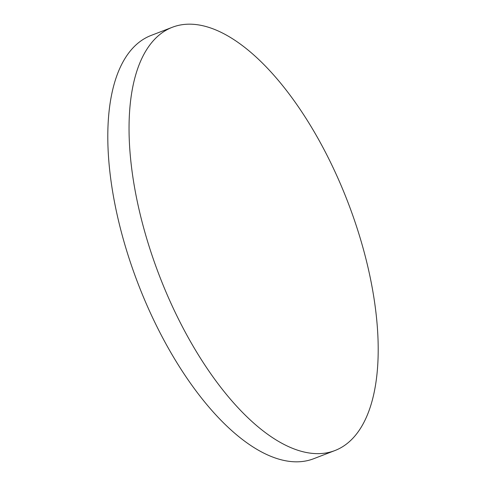 <?xml version="1.0" encoding="UTF-8"?>
<svg xmlns="http://www.w3.org/2000/svg" width="486" height="486" viewBox="0 0 486 486"><rect width="100%" height="100%" fill="white"/><g stroke="black" fill="none" stroke-linecap="round" stroke-linejoin="round"><path stroke-width="0.73" d="M159.068 274.869A226.713 101.161 69 0 0 335.036 450.504A226.713 101.161 69 0 0 348.176 202.954A226.713 101.161 69 0 0 172.208 27.319A226.713 101.161 69 0 0 159.068 274.869M172.208 27.319L150.964 35.496A226.713 101.161 69 0 0 137.824 283.046A226.713 101.161 69 0 0 313.792 458.681L335.036 450.504"/></g></svg>
